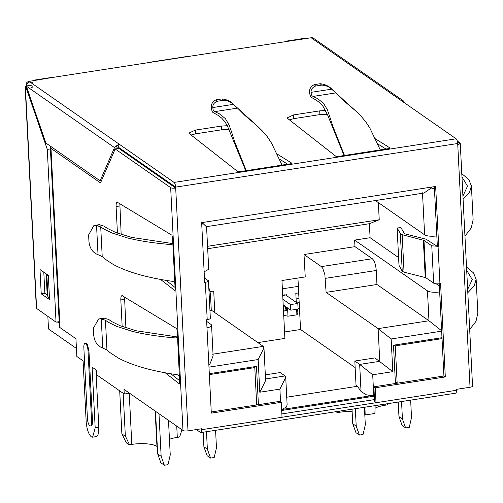 <?xml version="1.0" encoding="UTF-8"?>
<svg xmlns="http://www.w3.org/2000/svg" width="503" height="503" viewBox="0 0 503 503"><rect width="100%" height="100%" fill="white"/><g stroke="black" fill="none" stroke-linecap="round" stroke-linejoin="round"><path stroke-width="0.75" d="M206.481 431.706L207.362 449.173L203.897 446.752L207.098 455.668L210.568 458.088L214.209 457.523L216.46 447.764L215.58 430.304M209.305 373.679L256.473 366.385L258.41 404.676L211.247 411.97L256.681 404.94L254.788 367.586L253.688 366.819M203.897 446.752L203.162 432.222M210.568 458.088L207.362 449.173M254.788 367.586L209.355 374.616M168.492 420.37L170.247 454.913L167.989 464.671L164.349 465.237L160.878 462.817L157.678 453.901L155.521 411.322M439.943 283.667L438.05 246.313L431.769 245.81L423.966 240.371L425.859 277.719L433.661 283.158A4.873 1.377 -2.9 0 0 439.943 283.667L440.584 283.566L445.312 376.948L375.257 387.788L376.011 402.727L282.026 417.264L281.271 402.318L211.304 413.139L206.576 319.757L207.211 319.656C209.877 319.154 210.814 318.518 210.028 317.745M158.986 413.743L161.149 456.315L157.678 453.901M161.149 456.315L164.349 465.237M258.41 404.676L279.882 401.35L281.271 402.318M256.656 404.349L257.354 404.84M281.686 410.486L374.339 396.157L373.867 386.82L395.433 383.481L393.491 345.196L441.986 337.695L439.251 283.755M287.119 404.896L286.32 407.134L281.636 409.536L373.748 395.308L372.71 374.76L359.67 364.411L361.041 391.497L366.259 394.773L369.994 395.446L373.748 395.308M206.658 321.386L210.927 324.36A9.746 2.754 177.1 0 1 211.568 325.271A9.746 2.754 177.1 0 1 206.984 327.868M211.568 325.271L213.109 355.722L210.323 363.109L208.883 365.285M60.064 327.673L50.985 148.379L50.344 147.461L59.429 326.761A9.746 2.754 -2.9 0 0 60.064 327.673L75.947 338.745L76.846 356.489L83.089 360.84L86.164 421.539C86.799 429.084 88.509 434.177 91.288 436.818L92.609 437.201L95.18 427.82L92.106 367.121L96.268 370.026L96.507 374.691L124.247 394.031L124.015 389.36L182.973 430.455A3.898 1.1 177.1 0 0 187.996 430.864L201.646 428.751L201.69 429.681A3.898 1.283 81.2 0 1 200.898 432.574L455.649 393.176A3.898 1.283 81.2 0 0 456.441 390.29L456.391 389.353L470.041 387.247C472.16 386.851 472.914 386.335 472.292 385.713C472.914 386.335 472.16 386.845 470.041 387.247L457.692 143.512A3.898 1.283 -98.8 0 0 456.12 138.809L401.381 100.657L403.463 100.958L404.003 101.845L403.821 102.864M101.493 180.615L100.122 180.829L114.502 147.605L115.237 146.505L119.337 144.273L174.076 182.426A3.898 1.283 -98.8 0 1 175.648 187.129L175.698 188.065L174.308 187.097L174.264 186.16L118.136 147.046L119.337 144.273C116.652 145.116 115.571 146.895 116.092 149.617M438.05 246.313L438.691 246.212L435.661 186.45L201.653 222.634L204.683 282.403L205.318 282.302L207.211 319.656M47.854 316.462L48.489 328.975L76.437 348.453M374.339 396.157L374.628 401.759L376.011 402.727L456.441 390.29M373.867 386.82L375.257 387.788M395.433 383.481L443.923 375.986L441.986 337.695M445.312 376.948L443.923 375.986L397.163 383.217L395.27 345.863L394.163 345.089M361.041 391.497L357.432 386.279L356.042 385.311L354.81 361.028L374.917 357.922L392.812 371.654L391.158 338.972L378.118 328.622L326.101 292.362L324.85 274.607L322.719 268.244L321.354 266.609L304.013 254.524L354.967 246.646L354.634 240.107L370.101 237.718L369.391 223.709L379.231 219.754L378.357 202.596M354.634 240.107L427.462 290.872L428.977 320.757L441.634 330.785M357.432 386.279L286.729 397.213M265.333 374.867L280.209 372.566L285.063 375.948L285.717 377.445L279.907 389.115L280.548 401.815M279.907 389.115L259.8 392.221L265.609 380.551L263.968 347.869M208.802 287.659A9.746 3.207 -98.8 0 1 209.217 288.797A9.746 3.207 -98.8 0 1 210.122 292.35A9.746 3.207 -98.8 0 1 210.568 296.11L211.279 310.118L263.302 346.378L263.956 347.869L258.146 359.538L259.8 392.221M434.334 186.651L434.416 188.285A9.746 2.754 -2.9 0 1 431.888 188.537L431.844 187.606L423.935 193.045L206.563 226.652L208.726 269.243L204.149 271.834M204.451 277.826L208.449 280.85L210.348 318.204M208.135 280.391C208.908 281.171 207.972 281.806 205.318 282.302M200.898 432.574A3.898 1.283 81.2 0 1 200.496 432.454L196.352 429.568M457.579 142.374L460.251 143.28L472.55 386.078L460.251 143.28L457.743 144.449A3.898 1.1 -2.9 0 0 460.251 143.28A3.898 1.1 -2.9 0 0 459.994 142.915L457.29 141.035M187.996 430.864L175.698 188.065A3.898 1.1 177.1 0 1 170.668 187.657L115.181 148.982L118.821 148.416L174.308 187.097M434.416 188.279L437.302 245.244L435.409 245.244L426.167 239.227L404.475 233.744L400.954 227.633L397.106 227.985L400.979 234.398L423.966 240.371M438.691 246.212L437.302 245.244M425.859 277.719L404.06 272.18L402.167 234.826M397.106 227.985L398.992 265.333L402.249 271.218L404.06 272.18M398.961 416.585L402.167 425.507L405.632 427.921L402.431 419.005L398.961 416.585L398.225 402.054M401.545 401.545L402.431 419.005M410.643 400.137L411.529 417.597L409.272 427.355L405.632 427.921M355.325 408.688L356.212 426.154L359.412 435.07L355.948 432.649L352.741 423.733L352.006 409.203M356.212 426.154L352.741 423.733M359.412 435.07L363.053 434.504L365.31 424.746L364.424 407.285M352.125 411.517A19.498 5.514 -2.9 0 0 351.081 411.485A19.498 5.514 -2.9 0 0 343.486 411.781A19.498 5.514 -2.9 0 0 339.802 412.234L337.482 412.592L337.199 411.492M364.581 407.26L364.933 414.258A19.498 5.514 -2.9 0 0 364.769 414.145M387.782 403.67L387.612 404.84L385.292 405.198A19.498 5.514 -2.9 0 0 381.878 405.839A19.498 5.514 -2.9 0 0 376.351 407.581A19.498 5.514 -2.9 0 0 375.056 408.235M119.701 390.862L121.864 433.573L126.027 442.338A27.294 7.721 177.1 0 0 129.497 444.759L125.335 435.988L123.166 393.277M125.335 435.988A31.192 8.821 177.1 0 1 121.864 433.573M157.313 446.67L156.949 446.419A19.498 5.514 -2.9 0 0 155.245 445.532A19.498 5.514 -2.9 0 0 150.026 444.206A19.498 5.514 -2.9 0 0 146.713 443.828A19.498 5.514 -2.9 0 0 143.097 443.652A19.498 5.514 -2.9 0 0 135.502 443.942A19.498 5.514 -2.9 0 0 131.817 444.4L129.497 444.759M181.979 429.769L179.628 437.006L177.308 437.365A19.498 5.514 -2.9 0 0 173.893 438.006A19.498 5.514 -2.9 0 0 169.454 439.295M427.462 290.872A9.746 2.754 -2.9 0 0 439.666 291.935M442.03 338.632L395.27 345.863M354.81 361.028L359.67 364.411L379.778 361.305L378.118 328.622L428.977 320.757L376.954 284.497L326.101 292.362M355.143 367.561L300.549 329.503L297.939 278.052M284.56 331.974L300.549 329.503M304.013 254.524L305.246 276.92L281.95 280.523L284.887 338.425L257.882 342.6M209.946 310.32L211.279 310.118M207.689 248.715L369.391 223.709M214.806 312.57L213.712 291.074L209.984 291.652M207.563 246.3L379.231 219.754M201.69 223.351L202.615 223.992A9.746 2.754 177.1 0 1 201.734 224.212M202.615 223.992L202.571 223.062A9.746 3.207 -98.8 0 0 202.602 222.489M205.96 226.306L202.571 223.062M150.196 62.655A3.898 1.283 81.2 0 1 150.724 62.095L188.028 56.33A3.898 1.283 81.2 0 1 188.436 56.449L311.15 37.763L401.381 100.657M33.28 80.738A3.898 1.283 81.2 0 1 33.814 80.178L51.551 77.437A3.898 1.283 81.2 0 1 51.96 77.55L188.436 56.449M119.337 144.273L29.105 81.385L51.96 77.55M227.312 125.7L221.446 126.071L195.34 130.107L189.071 133.018L189.593 133.848L237.517 171.416L240.057 171.63L291.143 163.682L291.589 163.054L277.065 153.981M325.567 110.503L319.707 110.874L293.601 114.91L287.332 117.821L287.854 118.651L335.778 156.219L338.318 156.439L389.404 148.492L389.85 147.857L375.326 138.784M389.844 148.284L389.85 147.857L389.869 148.272M385.996 149.064L377.659 143.858M327.334 114.319L319.895 114.609L293.79 118.645L289.351 119.821M287.735 164.261L279.398 159.055M229.072 129.516L221.634 129.805L195.529 133.842L191.09 135.018M118.136 147.046L117.451 148.63M50.985 148.379L100.506 182.897L115.181 148.982M165.28 372.811L179.244 383.82L179.728 383.651L177.245 330.691L176.716 328.635L122.009 295.601M122.543 295.726C121.336 295.305 120.764 296.707 120.821 299.926L122.166 326.51M160.551 279.429L174.78 290.508L175.138 289.074L172.516 237.259L171.976 235.247L117.274 202.219M117.815 202.344C116.602 201.923 116.03 203.331 116.092 206.563L117.438 233.128M90.421 425.934A5.847 1.924 -98.8 0 0 91.609 421.602L88.012 350.629A5.847 1.924 -98.8 0 0 87.201 346.246A5.847 1.924 -98.8 0 0 85.648 343.574A5.847 1.924 -98.8 0 0 85.038 343.398A5.847 1.924 -98.8 0 0 83.85 347.73L87.447 418.703A5.847 1.924 -98.8 0 0 88.258 423.086A5.847 1.924 -98.8 0 0 89.811 425.752A5.847 1.924 -98.8 0 0 90.421 425.934L91.496 425.739L92.106 424.997L92.514 421.464L88.924 350.49L87.377 344.417L86.56 343.436L85.78 343.31M124.247 394.031L129.535 393.214M95.91 369.774L98.821 427.261L95.18 427.82M92.609 437.201L96.607 436.535L97.934 434.925L98.714 431.668L98.821 427.261M119.833 203.564L121.173 234.448M166.116 280.385L175.057 287.433M124.562 296.946L125.901 327.83M170.844 373.767L179.785 380.815M422.495 192.819L424.626 234.844A9.746 2.754 -2.9 0 0 436.824 235.907M245.772 170.75L227.249 125.58L224.734 121.512L221.597 118.054L217.874 115.244L212.895 112.446L212.165 111.496L211.423 108.723C210.682 104.725 212.235 101.751 216.07 99.814L217.34 101.241C214.19 102.518 212.662 104.624 212.775 107.548L233.354 104.366L237.592 108.095L214.787 111.616L213.197 110.126L212.775 107.548M233.977 104.8L244.59 114.489M253.65 122.688L244.565 114.495M344.033 155.553L327.642 115.017M355.602 110.842L343.367 100.443L335.853 92.898L313.048 96.425L312.124 95.834L311.458 94.935L311.036 92.351L331.615 89.169C328.893 86.642 325.579 85.284 321.687 85.108L320.16 83.718L314.325 84.617C310.496 86.554 308.943 89.528 309.685 93.533L310.426 96.299L311.156 97.249L316.136 100.047L319.858 102.857L322.995 106.315L327.623 115.017M332.238 89.603L342.851 99.292M355.64 110.874L342.82 99.298M364.933 414.258L365.819 414.874L374.917 413.466L375.119 405.625M335.338 411.448L337.482 412.592M366.021 407.034L365.819 414.874M395.352 381.959L397.163 383.217M424.626 234.844L375.427 200.552M370.101 237.718L398.602 257.58M436.233 283.811L439.364 285.993M376.954 284.497L376.25 270.488C375.76 264.679 374.446 260.761 372.308 258.731L354.967 246.646M431.844 187.606A9.746 3.207 -98.8 0 0 431.876 187.034M469.683 329.509L475.995 321.335L477.85 313.08M466.407 266.974L473.512 272.89L476.14 279.31L474.21 285.962L467.815 292.696M464.954 236.121L471.273 227.947L473.122 219.698M461.679 173.592L468.783 179.508L471.412 185.928L469.475 192.58L463.087 199.307M466.683 270.281L472.248 279.549L467.652 289.451M461.949 176.899L467.52 186.167L462.923 196.069M403.463 100.958L313.57 38.303A3.898 3.515 124.9 0 0 311.15 37.763M29.105 81.385A3.898 3.515 124.9 0 0 26.024 83.787L26.357 86.17C27.024 82.511 28.985 81.253 32.223 82.404M305.346 38.366A3.898 1.283 -98.8 0 0 304.937 38.247L287.2 40.995A3.898 1.283 81.2 0 1 287.603 41.114M286.666 41.554A3.898 1.283 81.2 0 1 287.2 40.995M150.724 62.095A3.898 1.283 81.2 0 1 151.133 62.215M33.814 80.178A3.898 1.283 81.2 0 1 34.217 80.298M100.122 180.829L45.848 142.997L27.005 88.05M50.86 146.486L50.344 147.461M59.247 323.228L57.411 321.951M177.534 336.3L176.861 337.601L175.459 337.928C158.703 336.551 144.26 334.338 132.132 331.301L116.407 326.258L108.472 322.329L105.448 320.292L106.95 349.956L110.006 352.622L118.01 357.847C132.031 365.461 151.805 371.095 177.32 374.748L178.772 375.389L179.584 376.848M176.201 337.878L176.578 337.758M172.799 242.911L172.133 244.213L170.724 244.546C153.975 243.163 139.532 240.956 127.404 237.919L111.679 232.876L103.737 228.947L100.713 226.91L102.216 256.574L105.278 259.24L113.276 264.465C127.303 272.079 147.071 277.713 172.592 281.366L174.044 282.007L174.855 283.466M171.466 244.496L171.844 244.37M172.674 243.584L131.472 237.378L115.501 232.367L107.378 228.381L104.058 226.149L99.16 224.646L93.847 225.614L88.616 234.926L88.956 241.71C89.792 248.463 92.816 252.783 98.022 254.663L102.216 256.574M177.408 336.966L136.206 330.767L120.23 325.755L112.112 321.769L108.793 319.531L103.888 318.034L98.575 319.003L93.344 328.308L93.69 335.092C94.526 341.851 97.544 346.165 102.75 348.045M234.756 141.884L246.244 170.674M214.787 111.616L219.44 113.86L225.375 118.626L229.129 125.033M229.104 125.052L230.902 130.114M230.921 130.095L234.763 141.877M282.02 165.141L271.582 143.21L267.407 136.841M267.414 136.873L262.579 131.164L257.347 126.046L245.106 115.64L237.592 108.095M233.354 104.366C230.632 101.839 227.325 100.481 223.426 100.298L221.898 98.909C227.042 99.468 231.204 101.556 234.385 105.177M329.182 114.898L333.017 126.681L344.505 155.477M313.048 96.425L317.701 98.663L323.636 103.429L327.39 109.836M327.365 109.855L329.163 114.917M314.325 84.617L315.601 86.044C312.445 87.321 310.923 89.427 311.036 92.351M380.281 149.951L369.837 128.02L365.668 121.644M365.675 121.676L360.833 115.967L355.608 110.849M331.615 89.169L335.853 92.898M320.16 83.718C325.303 84.271 329.465 86.359 332.646 89.98M282.372 288.829L298.361 286.358M50.419 148.919L47.288 149.404L26.169 87.843L25.408 87.308A3.898 1.1 177.1 0 1 25.15 86.944A3.898 1.1 177.1 0 1 30.89 85.686A3.898 1.1 177.1 0 1 31.142 87.579M49.885 145.807L50.369 147.222M47.552 295.135L44.861 293.255L43.792 272.186M59.172 321.681L56.04 322.165L36.361 308.264L25.15 86.944L26.904 87.767M46.131 273.814L47.106 293.148L48.055 297.374L49.476 298.361M106.95 349.956L102.757 348.051L101.279 318.896L105.448 320.292M93.847 225.621L96.545 225.514L100.713 226.91M217.34 101.241L223.426 100.298M221.898 98.909L216.07 99.814M315.601 86.044L321.687 85.108M285.547 294.928L286.899 294.72L286.955 295.902M287.565 307.93L287.986 316.198L296.902 314.815L296.625 309.295M296.273 302.397L295.814 293.337L298.694 292.891M296.902 314.815L297.889 313.338L297.675 309.131M283.717 315.387L287.986 316.198M283.661 311.15L283.881 315.5M47.288 149.404L56.04 322.165M48.313 275.336L39.989 269.539L41.221 293.815L49.546 299.618L48.313 275.336M44.861 293.255L41.221 293.815M48.055 297.374L46.766 274.261M48.345 275.952L46.924 274.959M104.335 318.097L101.285 318.902L98.582 319.003M286.32 295.456L286.899 294.72M286.591 307.251L286.735 310.15L285.874 310.282L287.703 310.59L286.723 309.911M296.097 298.92L298.977 298.474M297.015 302.913L299.096 302.592L299.467 308.257M299.379 308.194L298.059 308.402M285.874 310.282L285.27 310.376M282.9 299.272L290.527 304.592L297.807 303.466L285.673 295.003L284.767 294.852M297.807 303.466L298.09 309.068L290.816 310.194L290.527 304.592M283.503 311.175L284.698 310.961L285.911 306.78M283.183 304.875L290.816 310.194M121.933 150.592L122.411 150.02M26.326 86.082L25.15 86.944L36.361 308.264M391.158 338.972L441.653 331.163M372.71 374.76L392.812 371.654M208.978 367.14L258.146 359.538M175.648 187.129L457.692 143.512M282.026 417.264L201.69 429.681M285.063 375.948L264.955 379.061M263.302 346.378L212.442 354.244M174.076 182.426L456.12 138.809M182.973 430.455L170.668 187.657M431.769 245.81L433.661 283.158M339.745 411.102L339.802 412.234M385.235 404.066L385.292 405.198M131.817 444.4L129.227 393.264M155.157 411.07L156.949 446.419M176.735 426.11L177.308 437.365M210.568 296.11L209.235 296.317M402.249 271.218L400.357 233.864M425.242 277.474L423.35 240.12M376.25 270.488L325.296 278.366M372.308 258.731L321.354 266.609M114.502 147.605L26.357 86.17M195.529 133.842L195.34 130.107M221.634 129.805L221.446 126.071M293.79 118.645L293.601 114.91M319.895 114.609L319.707 110.874M124.461 299.36L120.821 299.926M119.727 205.979L116.092 206.544M88.012 350.629L88.924 350.49M91.609 421.602L92.514 421.464M236.19 147.096L237.435 148.492M334.451 131.899L335.696 133.295M98.028 254.663L96.551 225.514L99.6 224.709M25.408 87.308L36.618 308.628M284.956 306.113L283.258 306.377M282.705 295.462L285.673 295.003M281.856 413.919L374.515 399.589M285.729 377.445L287.119 404.827M477.844 313.017L476.14 279.372M473.116 219.635L471.412 185.984M113.948 148.875L114.929 149.561M85.944 343.26L85.038 343.398M253.65 122.682L257.379 126.071M284.956 294.796L282.692 295.148"/></g></svg>
